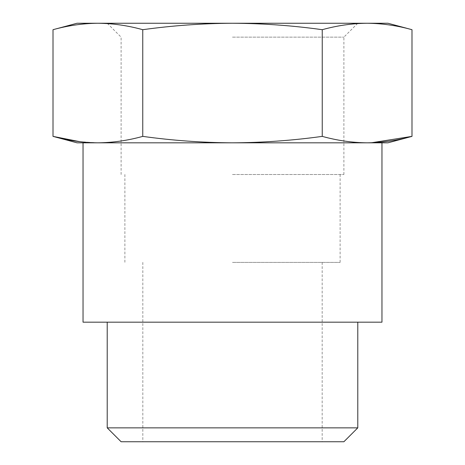 <?xml version="1.0" encoding="UTF-8"?>
<svg xmlns="http://www.w3.org/2000/svg" width="465" height="465" viewBox="0 0 465 465"><rect width="100%" height="100%" fill="white"/><g stroke="black" fill="none" stroke-linecap="round" stroke-linejoin="round"><path stroke-width="0.35" stroke-dasharray="2.33 1.74" d="M77.056 23.25L97.883 23.25C112.838 23.395 127.799 25.54 142.755 29.696C172.416 25.558 202.333 23.407 232.5 23.25C262.423 23.407 292.334 25.552 322.245 29.696C337.201 25.54 352.162 23.395 367.118 23.25C382.073 23.395 397.034 25.54 411.99 29.696M97.883 23.25L387.944 23.25M77.056 142.819L232.5 142.819C202.577 142.668 172.666 140.517 142.755 136.379C127.799 140.529 112.838 142.679 97.883 142.819L367.112 142.819C352.162 142.679 337.201 140.529 322.245 136.379C292.584 140.511 262.667 142.662 232.5 142.819L387.944 142.819M97.883 142.819L79.934 141.709M232.5 23.25L107.217 23.25L232.5 23.25M83.037 322.181L381.963 322.181M232.5 322.181L107.217 322.181L232.5 322.181M107.217 427.858L357.783 427.858M121.115 441.75L343.885 441.75M232.5 441.75L142.819 441.75L232.5 441.75M232.5 37.142L343.885 37.142L232.5 37.142M232.5 174.509L343.885 174.509L232.5 174.509M232.5 262.394L340.113 262.394L232.5 262.394M142.755 136.379L142.755 29.696M322.245 136.379L322.245 29.696M343.885 174.509L343.885 37.142L357.783 23.25M121.115 174.509L121.115 37.142L107.217 23.25M124.887 174.509L124.887 262.394M340.113 174.509L340.113 262.394M142.819 262.394L142.819 441.75M322.181 262.394L322.181 441.75"/><path stroke-width="0.7" d="M371.506 142.755L411.99 136.379L387.944 142.819L367.118 142.819C382.073 142.679 397.034 140.529 411.99 136.379L411.99 29.696C397.034 25.54 382.073 23.395 367.118 23.25L77.056 23.25L53.01 29.696C67.966 25.54 82.927 23.395 97.883 23.25C82.927 23.395 67.966 25.54 53.01 29.696L53.01 136.379C67.966 140.529 82.927 142.679 97.883 142.819L77.056 142.819L53.01 136.379L79.934 141.709M411.99 29.696L387.944 23.25L367.118 23.25C352.162 23.395 337.201 25.54 322.245 29.696C292.584 25.558 262.667 23.407 232.5 23.25C202.577 23.407 172.666 25.552 142.755 29.696C127.799 25.54 112.838 23.395 97.883 23.25M322.245 136.379C337.201 140.529 352.162 142.679 367.118 142.819L232.5 142.819C262.423 142.668 292.334 140.517 322.245 136.379L322.245 29.696M142.755 136.379C172.416 140.511 202.333 142.662 232.5 142.819L97.883 142.819C112.838 142.679 127.799 140.529 142.755 136.379L142.755 29.696M367.112 142.819L97.888 142.819M381.963 142.819L381.963 322.181L83.037 322.181L83.037 142.819M357.783 322.181L357.783 427.858L107.217 427.858L107.217 322.181M357.783 427.858L343.885 441.75L121.115 441.75L107.217 427.858"/></g></svg>
